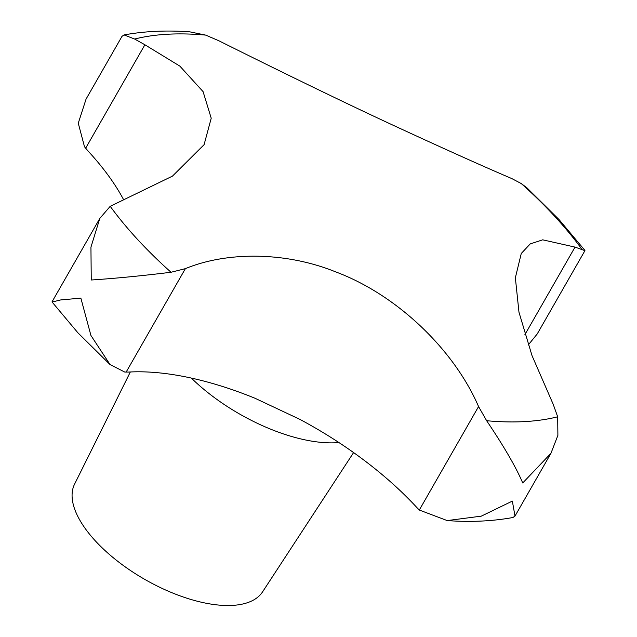 <?xml version="1.0" encoding="UTF-8"?>
<svg xmlns="http://www.w3.org/2000/svg" width="637" height="637" viewBox="0 0 637 637"><rect width="100%" height="100%" fill="white"/><g stroke="black" fill="none" stroke-linecap="round" stroke-linejoin="round"><path stroke-width="0.96" d="M123.578 199.66A227.584 102.963 29.8 0 0 87.986 150.937L84.498 146.757L78.271 123.212L86.067 99.085L122.001 36.349L124.056 34.924L134.638 39.04L144.894 44.765L179.865 66.129L203.084 91.632L211.221 118.211L204.087 144.679L172.468 176.123L110.209 206.308L99.794 218.435L90.94 247.188L91.25 280.001C114.612 278.48 141.207 275.901 171.035 272.262L185.375 268.647C227.234 251.32 285.957 251.774 335.444 271.792C397.217 294.772 454.133 349.904 478.562 406.565L486.644 420.723C504.066 446.593 516.097 467.343 522.73 482.973L550.933 453.337L557.893 435.366L557.678 416.797L553.242 404.391L532.006 355.581L518.98 312.257L515.357 277.796L521.265 253.47L530.231 243.907L542.7 239.831L575.036 247.1L584.925 250.667L537.206 333.987L528.224 345.007M130.338 371.976L74.561 484.176A108.37 49.033 29.8 0 0 95.423 540.964A108.37 49.033 29.8 0 0 189.85 599.138A108.37 49.033 29.8 0 0 262.579 591.853L353.591 452.581M447.198 520.58C470.448 522.276 492.361 521.257 512.944 517.507L514.999 516.081L512.347 501.104L481.293 516.145L447.198 520.58L419.305 510.038L416.877 507.562A227.584 102.963 29.8 0 0 299.677 419.265L255.087 398.292A227.584 102.963 29.8 0 0 128.817 372.056L124.772 372.056L110.042 364.571L90.924 335.46L80.867 298.132L60.73 299.931L52.099 302.034L77.929 332.832L110.042 364.571M584.901 250.397L559.071 219.598L526.958 187.851L521.281 183.575L511.861 178.599C482.838 166.225 442.58 148.126 391.086 124.303C331.901 96.8 262.914 62.752 218.674 40.68L205.679 35.107L189.802 31.85C166.552 30.146 144.639 31.173 124.056 34.924M110.209 206.308A306.333 138.595 29.8 0 0 137.576 239.456A306.333 138.595 29.8 0 0 171.035 272.262M486.644 420.723A306.333 138.595 29.8 0 0 557.678 416.797M582.107 249.529A306.333 138.595 29.8 0 0 554.739 216.381A306.333 138.595 29.8 0 0 521.281 183.575M191.331 378.075A119.883 54.241 29.8 0 0 338.94 442.564M524.872 334.696L575.036 247.1M419.305 510.038L478.562 406.565M126.118 372.127L185.375 268.647M85.637 148.238L144.894 44.765M205.679 35.107A306.333 138.595 29.8 0 0 134.638 39.04M550.933 453.337L514.999 516.081M99.794 218.435L52.075 301.763"/></g></svg>

